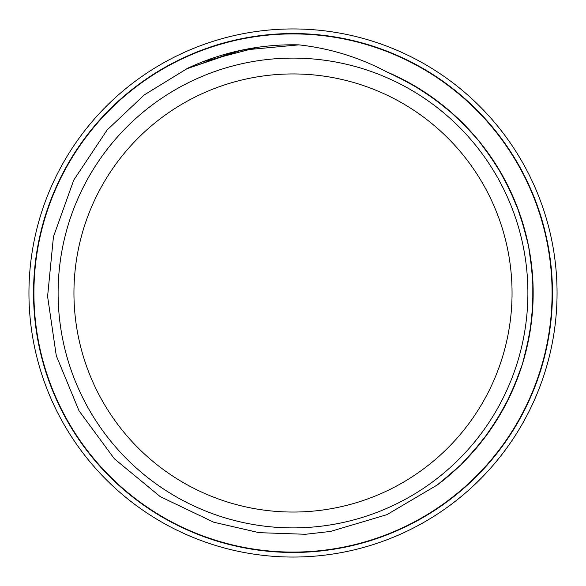 <?xml version="1.0" encoding="UTF-8"?>
<svg xmlns="http://www.w3.org/2000/svg" width="586" height="586" viewBox="0 0 586 586"><rect width="100%" height="100%" fill="white"/><g stroke="black" fill="none" stroke-linecap="round" stroke-linejoin="round"><path stroke-width="0.88" d="M386.811 71.91A240.172 240.172 0 0 1 437.566 484.79L386.899 514.669L330.614 531.414L305.496 534.278L259.049 532.659L213.722 522.221L160.176 496.598L114.409 458.838L79.022 410.801L56.278 355.702L47.591 296.428L53.443 236.781L73.726 180.136L107.121 129.982L144.31 94.881L187.938 68.115A248.208 248.208 0 0 1 298.882 44.858C329.918 48.316 359.225 57.34 386.819 71.917M305.152 527.576A234.891 234.891 0 0 0 490.072 165.186A234.891 234.891 0 0 0 83.776 186.231A234.891 234.891 0 0 0 305.152 527.576M298.882 44.858L241.066 50.279L186.099 69.002M236.129 51.392L185.777 69.163M202.924 61.713L257.862 47.29M306.661 556.7A264.052 264.052 0 0 0 514.545 149.32A264.052 264.052 0 0 0 57.802 172.98A264.052 264.052 0 0 0 306.661 556.7M465.02 460.603L483.084 439.83L498.598 417.144M524.126 358.295L530.096 331.427L532.916 304.046M527.29 240.187L519.731 213.722L509.153 188.304M473.759 134.861L454.494 115.2L433.083 97.913M436.284 485.772L449.389 475.275M492.035 427.414L506.128 403.769L517.379 378.651M532.044 316.242L533.157 288.737L531.07 261.29M514.2 199.445L502.063 174.738L487.142 151.613M442.826 105.29L420.374 89.365L396.231 76.143M439.91 482.996L460.699 464.954L479.26 444.627M512.735 389.954L522.404 364.184L529.019 337.47M532.374 273.45L528.587 246.186L521.665 219.545M494.086 161.67L477.758 139.512L458.97 119.398M407.131 81.681L386.577 71.785M471.298 453.908L488.556 432.468L503.213 409.167M526.455 349.417L531.392 322.344L533.165 294.875M525.107 231.28L516.537 205.115L505 180.129M467.584 128.07L447.587 109.164L425.524 92.698M435.962 486.014L456.245 469.166M496.767 420.133L510.201 395.55L520.485 370.022M532.791 306.463L532.813 279.566L529.685 252.214M510.582 191.307L497.397 166.842L481.538 144.222M436.577 100.47L412.5 84.648L390.159 73.36M304.332 511.754A219.047 219.047 0 0 0 476.784 173.808A219.047 219.047 0 0 0 97.884 193.431A219.047 219.047 0 0 0 304.332 511.754M306.419 552.115A259.459 259.459 0 0 0 510.684 151.825A259.459 259.459 0 0 0 61.889 175.067A259.459 259.459 0 0 0 306.419 552.115M551.887 282.826A259.093 259.093 0 0 1 172.372 522.294A259.093 259.093 0 0 1 154.741 73.887A259.093 259.093 0 0 1 551.887 282.826"/></g></svg>
